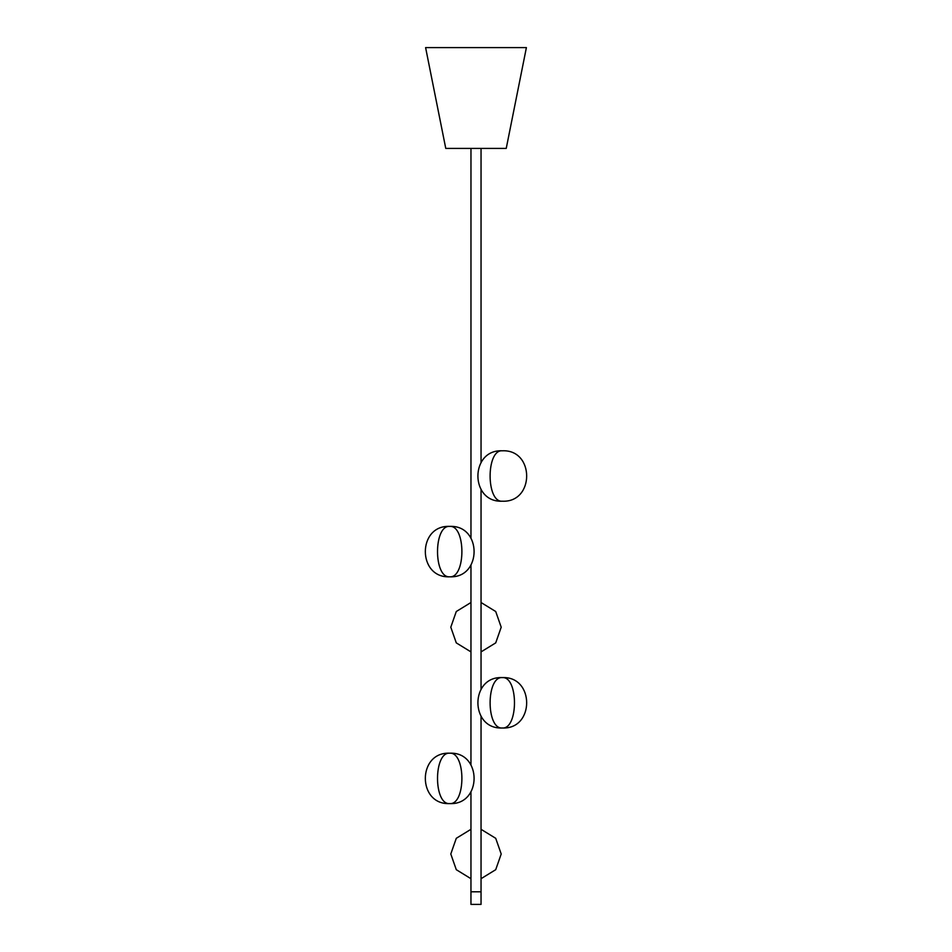 <?xml version="1.0" encoding="UTF-8"?>
<svg xmlns="http://www.w3.org/2000/svg" width="952" height="952" viewBox="0 0 952 952"><rect width="100%" height="100%" fill="white"/><g stroke="black" fill="none" stroke-linecap="round" stroke-linejoin="round"><path stroke-width="1.43" d="M470.966 602.509L456.282 611.517L450.796 627.201L456.282 642.886L470.966 651.894M481.046 602.509L495.718 611.517L501.204 627.201L495.718 642.886L481.046 651.894M470.954 829.311L456.282 838.307L450.796 854.003L456.282 869.688L470.954 878.696M481.046 829.311L495.718 838.307L501.204 854.003L495.718 869.688L481.046 878.696M470.954 791.945L470.954 891.798L481.046 891.798L481.046 904.4L470.954 904.4L470.954 891.798L481.046 891.798L481.046 716.344M481.046 689.248L481.046 489.542M481.046 462.458L481.046 148.405M470.966 47.6L476 47.6M470.954 764.849L470.966 565.143M470.966 538.058L470.966 148.405M506.238 148.405L526.397 47.6L425.603 47.6L445.762 148.405L506.238 148.405M449.713 526.397C465.956 525.016 465.956 578.185 449.713 576.805C482.224 578.364 482.224 524.838 449.713 526.397C433.457 525.016 433.457 578.185 449.713 576.805C417.202 578.352 417.202 524.838 449.713 526.397M502.287 450.796C486.044 449.415 486.044 502.585 502.287 501.204C534.798 502.763 534.798 449.237 502.287 450.796C469.776 449.249 469.776 502.763 502.287 501.204M502.287 677.598C518.543 676.217 518.543 729.387 502.287 727.994C534.798 729.553 534.798 676.039 502.287 677.598C486.044 676.217 486.044 729.387 502.287 727.994C469.776 729.553 469.776 676.039 502.287 677.598M449.713 753.199C465.956 751.818 465.956 804.987 449.713 803.595C482.224 805.154 482.224 751.64 449.713 753.199C433.457 751.818 433.457 804.987 449.713 803.595C417.202 805.154 417.202 751.64 449.713 753.199"/></g></svg>
